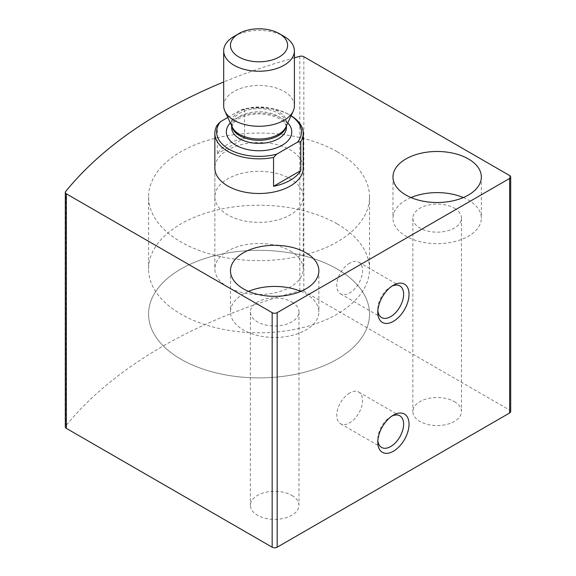 <?xml version="1.0" encoding="UTF-8"?>
<svg xmlns="http://www.w3.org/2000/svg" width="576" height="576" viewBox="0 0 576 576"><rect width="100%" height="100%" fill="white"/><g stroke="black" fill="none" stroke-linecap="round" stroke-linejoin="round"><path stroke-width="0.43" stroke-dasharray="2.88 2.16" d="M510.689 411.53A3.535 2.038 0 0 0 509.652 410.09L303.833 291.254A3.535 2.038 0 0 0 299.83 290.851A486.108 280.649 0 0 0 65.642 426.06A3.535 2.038 0 0 0 65.311 426.924M294.401 57.809A486.108 280.649 0 0 0 223.69 81.986M291.859 495.425A24.307 14.033 180 0 1 298.973 505.346A24.307 14.033 180 0 1 274.673 519.379A24.307 14.033 180 0 1 250.366 505.346A24.307 14.033 180 0 1 265.37 492.379A24.307 14.033 180 0 1 291.859 495.425M454.349 401.609A24.307 14.033 180 0 1 461.462 411.53A24.307 14.033 180 0 1 437.162 425.563A24.307 14.033 180 0 1 412.855 411.53A24.307 14.033 180 0 1 427.86 398.57A24.307 14.033 180 0 1 454.349 401.609M214.855 196.841L214.855 167.976A44.194 25.517 180 0 1 242.136 144.403A44.194 25.517 180 0 1 290.297 149.933A44.194 25.517 180 0 1 303.235 167.976L303.235 196.841A44.194 25.517 180 0 1 259.049 222.358A44.194 25.517 180 0 1 214.855 196.841A44.194 25.517 180 0 1 242.136 173.268A44.194 25.517 180 0 1 290.297 178.805A44.194 25.517 180 0 1 303.235 196.841M463.313 197.561A44.194 25.517 180 0 1 468.41 200.088A44.194 25.517 180 0 1 481.349 218.131A44.194 25.517 180 0 1 437.162 243.648A44.194 25.517 180 0 1 392.969 218.131A44.194 25.517 180 0 1 411.012 197.561M454.349 208.21A24.307 14.033 180 0 1 461.462 218.131A24.307 14.033 180 0 1 437.162 232.164A24.307 14.033 180 0 1 412.855 218.131A24.307 14.033 180 0 1 427.86 205.164A24.307 14.033 180 0 1 454.349 208.21M300.823 291.377A44.194 25.517 180 0 1 305.921 293.904A44.194 25.517 180 0 1 318.859 311.947A44.194 25.517 180 0 1 274.673 337.457A44.194 25.517 180 0 1 230.479 311.947A44.194 25.517 180 0 1 248.522 291.377M291.859 302.018A24.307 14.033 180 0 1 298.973 311.947A24.307 14.033 180 0 1 274.673 325.98A24.307 14.033 180 0 1 250.366 311.947A24.307 14.033 180 0 1 265.37 298.98A24.307 14.033 180 0 1 291.859 302.018M349.668 263.11A18.266 10.548 120 0 0 337.73 279.209A18.266 10.548 120 0 0 340.531 293.846A18.266 10.548 120 0 0 358.798 283.298A18.266 10.548 120 0 0 358.798 262.21A18.266 10.548 120 0 0 349.668 263.11M391.997 286.135A18.266 10.548 120 0 0 390.708 286.805L390.708 286.805A18.266 10.548 120 0 0 377.791 309.182A18.266 10.548 120 0 0 377.856 310.63M390.708 286.805L393.415 285.242L390.708 286.805M349.668 393.005A18.266 10.548 120 0 0 337.73 409.104A18.266 10.548 120 0 0 340.531 423.742A18.266 10.548 120 0 0 358.798 413.201A18.266 10.548 120 0 0 358.798 392.105A18.266 10.548 120 0 0 349.668 393.005M391.997 416.03A18.266 10.548 120 0 0 390.708 416.7L390.708 416.7A18.266 10.548 120 0 0 377.791 439.078A18.266 10.548 120 0 0 377.856 440.525M390.708 416.7L393.415 415.138L390.708 416.7M337.169 151.74A110.477 63.785 180 0 1 369.526 196.841A110.477 63.785 180 0 1 259.049 260.626A110.477 63.785 180 0 1 148.565 196.841A110.477 63.785 180 0 1 216.77 137.916A110.477 63.785 180 0 1 337.169 151.74M337.169 269.006A110.477 63.785 180 0 1 369.526 314.107A110.477 63.785 180 0 1 259.049 377.892A110.477 63.785 180 0 1 148.565 314.107A110.477 63.785 180 0 1 216.77 255.182A110.477 63.785 180 0 1 337.169 269.006A110.477 63.785 180 0 1 369.526 314.107A110.477 63.785 180 0 1 259.049 377.892A110.477 63.785 180 0 1 148.565 314.107A110.477 63.785 180 0 1 216.77 255.182A110.477 63.785 180 0 1 337.169 269.006M227.808 117.454L241.358 109.634A42.422 24.494 180 0 1 289.044 114.574A42.422 24.494 180 0 1 291.046 115.812M241.358 109.634L244.541 109.238A44.194 25.517 180 0 1 290.297 115.294A44.194 25.517 180 0 1 290.297 115.301A44.194 25.517 180 0 1 291.067 115.754M290.297 250.963A44.194 25.517 180 0 1 303.235 269.006A44.194 25.517 180 0 1 259.049 294.523A44.194 25.517 180 0 1 214.855 269.006A44.194 25.517 180 0 1 242.136 245.434A44.194 25.517 180 0 1 290.297 250.963M217.303 124.963L217.303 153.828A44.194 25.517 0 0 1 244.541 138.103L217.303 153.828M244.541 109.238L244.541 138.103M337.169 223.906A110.477 63.785 180 0 1 369.526 269.006A110.477 63.785 180 0 1 259.049 332.791A110.477 63.785 180 0 1 148.565 269.006A110.477 63.785 180 0 1 216.77 210.082A110.477 63.785 180 0 1 337.169 223.906M234.05 36.403A35.352 20.412 180 0 1 284.047 36.403M223.69 105.862A35.352 20.412 180 0 1 259.049 85.45A35.352 20.412 180 0 1 294.401 105.862M509.652 410.09L509.652 175.558M303.833 291.254L303.833 56.722M299.83 290.851L299.83 56.318M65.642 426.06L65.642 191.527M230.314 122.882A32.702 18.878 180 0 1 259.049 113.011A32.702 18.878 180 0 1 287.784 122.882M231.79 126.086A27.396 15.818 180 0 1 231.646 124.474L232.265 127.109A27.72 16.006 180 0 1 259.049 106.985A27.72 16.006 180 0 1 285.833 127.109L286.445 124.474A27.396 15.818 180 0 1 286.301 126.086M231.646 125.777L231.646 124.474A27.396 15.818 180 0 1 259.049 108.655A27.396 15.818 180 0 1 286.445 124.474L286.445 125.777M231.646 127.562A27.396 15.818 180 0 1 259.049 111.744A27.396 15.818 180 0 1 286.445 127.562C286.69 125.546 285.156 123.142 281.858 120.348C279.094 118.238 275.378 116.582 270.72 115.373C263.203 113.587 255.636 113.53 248.033 115.214C243.144 116.402 239.249 118.087 236.347 120.269L233.258 123.271L231.646 127.562M392.969 176.998L392.969 218.131M481.349 176.998L481.349 218.131M412.855 218.131L412.855 411.53M461.462 218.131L461.462 411.53M230.479 270.814L230.479 311.947M318.859 270.814L318.859 311.947M250.366 311.947L250.366 505.346M298.973 311.947L298.973 505.346M340.531 293.846L381.571 317.542M358.798 262.21L399.838 285.898M377.791 309.182L377.791 312.307M340.531 423.742L381.571 447.437M358.798 392.105L399.838 415.8M377.791 439.078L377.791 442.202M148.565 196.841L148.565 269.006M369.526 196.841L369.526 269.006M289.044 114.574L290.297 115.301M214.855 167.976L214.855 269.006M303.235 167.976L303.235 269.006"/><path stroke-width="0.86" d="M223.69 81.986A486.108 280.649 0 0 0 65.642 191.527A3.535 2.038 0 0 0 65.311 192.391A3.535 2.038 0 0 0 66.348 193.831L272.167 312.667A3.535 2.038 0 0 0 277.171 312.667L509.652 178.438A3.535 2.038 0 0 0 510.689 176.998A3.535 2.038 0 0 0 509.652 175.558L303.833 56.722A3.535 2.038 0 0 0 299.83 56.318A486.108 280.649 0 0 0 294.401 57.809M65.311 192.391L65.311 426.924A3.535 2.038 0 0 0 66.348 428.364L272.167 547.2A3.535 2.038 0 0 0 277.171 547.2L509.652 412.978A3.535 2.038 0 0 0 510.689 411.53L510.689 176.998M393.415 415.138L393.415 415.138A22.097 12.758 120 0 0 377.791 442.202A22.097 12.758 120 0 0 393.415 451.224A22.097 12.758 120 0 0 409.039 424.159A22.097 12.758 120 0 0 393.415 415.138L393.415 415.138M393.415 285.242L393.415 285.242A22.097 12.758 120 0 0 377.791 312.307A22.097 12.758 120 0 0 393.415 321.329A22.097 12.758 120 0 0 409.039 294.264A22.097 12.758 120 0 0 393.415 285.242L393.415 285.242M291.067 115.754A44.194 25.517 180 0 1 303.235 133.337L303.235 167.976A44.194 25.517 180 0 1 259.049 193.493A44.194 25.517 180 0 1 214.855 167.976L214.855 133.337A44.194 25.517 180 0 1 217.303 124.963L220.486 121.687A42.422 24.494 180 0 0 229.046 149.213A42.422 24.494 180 0 0 276.732 154.159L297.605 142.106A42.422 24.494 180 0 0 291.046 115.812M305.921 252.77A44.194 25.517 180 0 1 318.859 270.814A44.194 25.517 180 0 1 274.673 296.323A44.194 25.517 180 0 1 230.479 270.814A44.194 25.517 180 0 1 257.76 247.241A44.194 25.517 180 0 1 305.921 252.77M468.41 158.954A44.194 25.517 180 0 1 481.349 176.998A44.194 25.517 180 0 1 437.162 202.514A44.194 25.517 180 0 1 392.969 176.998A44.194 25.517 180 0 1 420.25 153.425A44.194 25.517 180 0 1 468.41 158.954M411.012 197.561A44.194 25.517 180 0 1 463.313 197.561M248.522 291.377A44.194 25.517 180 0 1 300.823 291.377M377.856 310.63A18.266 10.548 120 0 0 381.571 317.542A18.266 10.548 120 0 0 399.838 306.994A18.266 10.548 120 0 0 399.838 285.898A18.266 10.548 120 0 0 391.997 286.135M377.856 440.525A18.266 10.548 120 0 0 381.571 447.437A18.266 10.548 120 0 0 399.838 436.889A18.266 10.548 120 0 0 399.838 415.8A18.266 10.548 120 0 0 391.997 416.03M227.808 117.454L220.486 121.687M303.235 133.337A44.194 25.517 180 0 1 300.787 141.71L297.605 142.106M276.732 154.159L273.55 157.435A44.194 25.517 180 0 1 214.855 133.337M300.787 141.71L300.787 170.575A44.194 25.517 0 0 1 273.55 186.307L300.787 170.575M273.55 157.435L273.55 186.307M279.252 56.959A28.577 16.495 180 0 1 238.838 56.959A28.577 16.495 180 0 1 238.838 33.631A28.577 16.495 180 0 1 279.252 33.631A28.577 16.495 180 0 1 279.252 56.959M279.252 33.631L284.047 36.403A35.352 20.412 180 0 1 294.401 50.832A35.352 20.412 180 0 1 284.047 65.268A35.352 20.412 180 0 1 245.52 69.689A35.352 20.412 180 0 1 223.69 50.832A35.352 20.412 180 0 1 234.05 36.403L238.838 33.631M294.401 50.832L294.401 105.862A35.352 20.412 180 0 1 293.206 111.118A35.352 20.412 180 0 1 284.047 120.298A35.352 20.412 180 0 1 249.869 125.575A35.352 20.412 180 0 1 224.885 111.118A35.352 20.412 180 0 1 223.69 105.862L223.69 50.832M66.348 428.364L66.348 193.831M272.167 547.2L272.167 312.667M277.171 547.2L277.171 312.667M509.652 412.978L509.652 178.438M287.784 122.882A32.702 18.878 180 0 1 282.168 145.246A32.702 18.878 180 0 1 239.479 147.024A32.702 18.878 180 0 1 230.314 122.882M293.206 111.118L285.833 127.109A27.72 16.006 180 0 1 278.647 134.309A27.72 16.006 180 0 1 251.849 138.442A27.72 16.006 180 0 1 232.265 127.109L224.885 111.118M286.301 126.086A27.396 15.818 180 0 1 278.417 135.655A27.396 15.818 180 0 1 249.869 139.378A27.396 15.818 180 0 1 231.79 126.086M286.445 125.777L286.445 127.562A27.396 15.818 180 0 1 278.417 138.751A27.396 15.818 180 0 1 248.558 142.178A27.396 15.818 180 0 1 231.646 127.562L231.646 125.777"/></g></svg>
